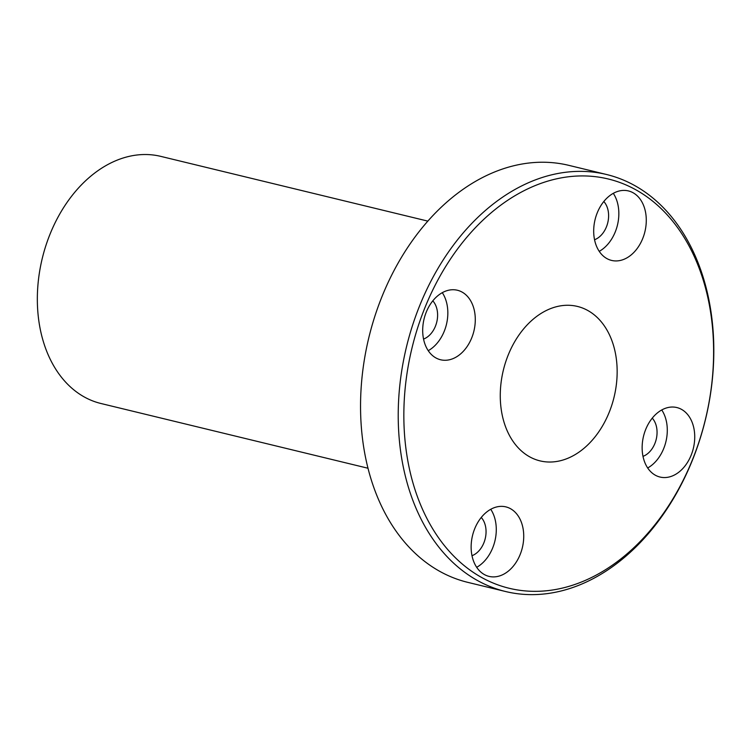 <?xml version="1.0" encoding="UTF-8"?>
<svg xmlns="http://www.w3.org/2000/svg" width="751" height="751" viewBox="0 0 751 751"><rect width="100%" height="100%" fill="white"/><g stroke="black" fill="none" stroke-linecap="round" stroke-linejoin="round"><path stroke-width="1.13" d="M367.962 468.23L100.887 403.484A127.135 91.171 -76.4 0 1 49.191 236.293A127.135 91.171 -76.4 0 1 160.789 156.377L427.863 221.123M418.223 309.356A214.533 153.842 103.6 0 0 505.479 591.497A214.533 153.842 103.6 0 0 693.811 456.646A214.533 153.842 103.6 0 0 606.564 174.504A214.533 153.842 103.6 0 0 418.223 309.356M423.47 311.365A210.562 150.998 -76.4 0 1 691.737 251.163A210.562 150.998 -76.4 0 1 560.922 588.427A210.562 150.998 -76.4 0 1 423.47 311.365M505.479 591.497L467.807 582.363A214.533 153.842 -76.4 0 1 380.55 300.222A214.533 153.842 -76.4 0 1 568.882 165.37L606.564 174.504M609.746 410.928A79.456 56.982 -76.4 0 1 539.988 460.87A79.456 56.982 -76.4 0 1 503.339 370.224A79.456 56.982 -76.4 0 1 577.425 306.427A79.456 56.982 -76.4 0 1 609.746 410.928M436.162 358.067A35.757 25.637 -76.4 0 1 424.944 315.814A35.757 25.637 -76.4 0 1 457.406 290.252A35.757 25.637 -76.4 0 1 473.909 331.05A35.757 25.637 -76.4 0 1 440.565 359.757A35.757 25.637 -76.4 0 1 436.162 358.067M607.165 258.738A35.757 25.637 -76.4 0 1 595.947 216.476A35.757 25.637 -76.4 0 1 628.409 190.923A35.757 25.637 -76.4 0 1 644.902 231.712A35.757 25.637 -76.4 0 1 611.567 260.419A35.757 25.637 -76.4 0 1 607.165 258.738M655.614 475.364A35.757 25.637 -76.4 0 1 644.396 433.102A35.757 25.637 -76.4 0 1 676.858 407.549A35.757 25.637 -76.4 0 1 693.351 448.338A35.757 25.637 -76.4 0 1 660.016 477.045A35.757 25.637 -76.4 0 1 655.614 475.364M484.611 574.693A35.757 25.637 -76.4 0 1 473.393 532.431A35.757 25.637 -76.4 0 1 505.855 506.878A35.757 25.637 -76.4 0 1 522.349 547.676A35.757 25.637 -76.4 0 1 489.014 576.383A35.757 25.637 -76.4 0 1 484.611 574.693M476.678 567.305A35.757 25.637 103.6 0 0 490.741 509.3M471.994 555.702A21.854 15.668 103.6 0 0 485.212 538.674A21.854 15.668 103.6 0 0 481.26 517.477M647.681 467.976A35.757 25.637 103.6 0 0 661.744 409.962M642.987 456.364A21.854 15.668 103.6 0 0 656.214 439.335A21.854 15.668 103.6 0 0 652.262 418.138M599.232 251.35A35.757 25.637 103.6 0 0 613.295 193.336M594.548 239.738A21.854 15.668 103.6 0 0 607.766 222.709A21.854 15.668 103.6 0 0 603.813 201.512M428.23 350.679A35.757 25.637 103.6 0 0 442.292 292.674M423.545 339.076A21.854 15.668 103.6 0 0 436.763 322.048A21.854 15.668 103.6 0 0 432.811 300.851"/></g></svg>

